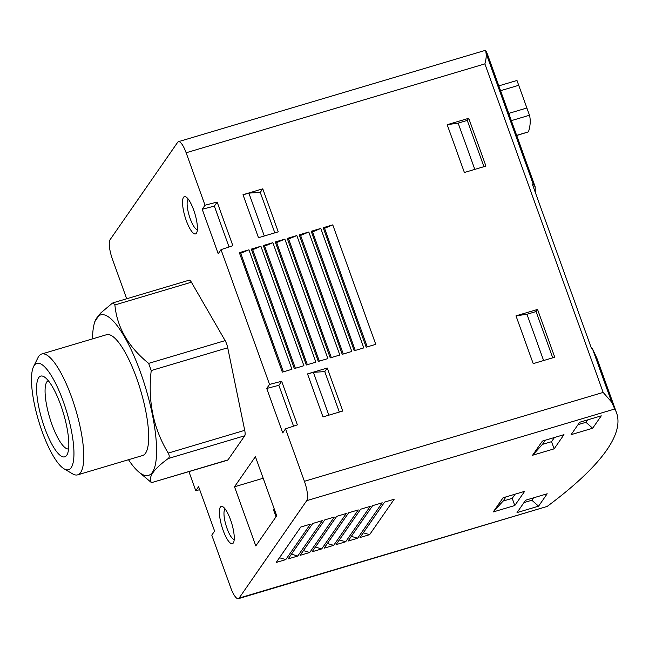 <?xml version="1.0" encoding="UTF-8"?>
<svg xmlns="http://www.w3.org/2000/svg" width="649" height="649" viewBox="0 0 649 649"><rect width="100%" height="100%" fill="white"/><g stroke="black" fill="none" stroke-linecap="round" stroke-linejoin="round"><path stroke-width="0.97" d="M189.646 280.214L188.818 280.457A7.78 2.069 73.4 0 1 189.184 280.173A7.78 2.069 73.4 0 1 191.39 282.201L225.138 340.62A7.78 2.069 73.4 0 1 227.718 347.783L244.722 430.336A7.78 2.069 73.4 0 1 244.738 435.763L227.986 459.898A7.78 2.069 73.4 0 1 227.621 460.182L151.493 482.653C147.867 477.339 153.448 469.3 168.237 458.519C169.535 457.35 169.535 455.541 168.229 453.099C153.359 428.543 147.696 401.025 151.225 370.547L148.645 363.375C128.242 346.809 116.99 327.331 114.897 304.957L113.08 302.832L112.326 303.213L100.368 313.297L94.843 321.604M238.361 598.686L547.164 506.431A583.216 116.901 160.2 0 0 616.55 412.845A583.216 116.901 160.2 0 0 614.765 409.008L611.666 402.129L603.164 392.418L304.413 481.298A16.201 4.3 73.4 0 1 306.717 500.663L239.116 598.086A16.201 4.3 73.4 0 1 238.361 598.686A16.201 4.3 73.4 0 1 230.671 587.58L211.785 535.141L214.6 531.093L198.594 486.653L195.787 490.693L188.948 471.693M304.413 481.298L285.536 428.859L282.729 432.899L266.723 388.459L269.538 384.411L221.017 249.654L232.845 245.679L217.147 202.066L205.019 205.214L186.141 152.766A16.201 4.3 73.4 0 0 178.443 141.669A16.201 4.3 73.4 0 0 177.688 142.261L110.087 239.692A16.201 4.3 73.4 0 0 112.391 259.048L126.685 298.767M229.04 246.961L214.34 206.114L202.212 209.262L218.21 253.702L221.017 249.654M202.212 209.262L205.019 205.214M186.287 220.595A19.438 5.16 -106.6 0 0 196.671 232.788A19.438 5.16 -106.6 0 0 194.927 213.813A19.438 5.16 -106.6 0 0 186.012 196.963A19.438 5.16 -106.6 0 0 186.287 220.595M223.142 530.387A19.438 5.16 -106.6 0 0 233.526 542.58A19.438 5.16 -106.6 0 0 231.782 523.597A19.438 5.16 -106.6 0 0 222.867 506.755A19.438 5.16 -106.6 0 0 223.142 530.387M276.701 515.801L255.803 545.914L234.516 486.782L255.406 456.669L276.701 515.801M517.018 80.598L529.495 115.238A583.216 116.901 -19.8 0 1 528.464 131.852L516.701 135.503M535.295 192.372L535.157 186.766L533.186 184.138L532.423 184.397L591.353 348.067L592.48 348.829L596.869 358.175L616.55 412.845M535.157 186.766L487.521 54.443A583.216 116.901 160.2 0 0 485.736 50.614L485.484 50.322M485.736 50.614L486.044 53.194C486.49 55.887 486.109 59.448 484.884 63.886L186.141 152.766M199.689 489.687L195.787 490.693M447.177 124.697L464.384 172.488L485.939 166.071L468.732 118.288L447.177 124.697L458.145 123.123L467.264 120.414L468.732 118.288M515.996 315.844L533.202 363.635L554.757 357.218L537.55 309.435L515.996 315.844L526.964 314.27L536.074 311.561L537.55 309.435M342.761 411.036L327.274 368.024L307.521 373.905L322.999 416.918L342.761 411.036M278.243 231.839L262.764 188.827L243.002 194.708L258.489 237.712L278.243 231.839M375.763 344.343L332.759 224.879L323.178 227.726L366.182 347.191L375.763 344.343M363.789 347.905L320.776 228.44L311.196 231.287L354.208 350.76L363.789 347.905M351.815 351.466L308.802 232.001L299.221 234.857L342.234 354.322L351.815 351.466M339.833 355.035L296.828 235.563L287.247 238.418L330.252 357.883L339.833 355.035M327.859 358.597L284.846 239.132L275.265 241.98L318.278 361.444L327.859 358.597M315.885 362.158L272.872 242.694L263.291 245.541L306.304 365.006L315.885 362.158M303.91 365.72L260.898 246.255L251.317 249.111L294.33 368.575L303.91 365.72M291.928 369.289L248.924 249.816L239.343 252.672L282.347 372.137L291.928 369.289M285.536 428.859L297.364 424.876L281.658 381.271L269.538 384.411M592.667 428.235L571.112 434.652L579.711 422.248L601.266 415.839L592.667 428.235L585.933 422.304L578.048 424.649M538.581 506.179L517.026 512.588L525.633 500.192L547.188 493.775L538.581 506.179L531.856 500.241L523.962 502.594M493.248 511.931L503.08 497.767L524.635 491.35L514.803 505.522L512.223 498.351L503.113 501.06L493.248 511.931L514.803 505.522M532.578 455.249L542.41 441.077L563.973 434.668L554.141 448.84L551.553 441.669L542.442 444.378L532.578 455.249L554.141 448.84M369.614 534.662L394.194 499.235L384.614 502.091L360.033 537.518L369.614 534.662L363.302 532.797M357.631 538.224L382.22 502.797L372.64 505.652L348.051 541.079L357.631 538.224L351.328 536.358M345.657 541.793L370.238 506.366L360.657 509.214L336.077 544.641L345.657 541.793L339.354 539.919M333.683 545.355L358.264 509.927L348.683 512.775L324.102 548.202L333.683 545.355L327.38 543.481M321.709 548.916L346.29 513.489L336.709 516.336L312.128 551.764L321.709 548.916L315.398 547.05M309.727 552.477L334.316 517.05L324.735 519.906L300.146 555.333L309.727 552.477L303.424 550.612M297.753 556.047L322.334 520.62L312.753 523.467L288.172 558.894L297.753 556.047L291.45 554.173M285.779 559.608L310.36 524.181L300.779 527.029L276.198 562.456L285.779 559.608L279.476 557.734M239.708 253.686L248.924 249.816M283.394 371.828L240.755 253.378M251.682 250.125L260.898 246.255M295.376 368.259L252.729 249.808M263.656 246.563L272.872 242.694M307.35 364.697L264.703 246.247M275.638 242.994L284.846 239.132M319.324 361.136L276.685 242.685M287.612 239.432L296.828 235.563M331.298 357.575L288.659 239.124M299.587 235.871L308.802 232.001M343.28 354.005L300.633 235.555M311.561 232.31L320.776 228.44M355.254 350.444L312.607 231.993M323.543 228.74L332.759 224.879M367.229 346.882L324.589 228.432M554.449 437.499L551.553 441.669M545.338 440.209L542.442 444.378M515.119 494.181L512.223 498.351M506.009 496.891L503.113 501.06M533.519 497.848L531.856 500.241M587.605 419.903L585.933 422.304M293.559 426.158L278.851 385.319L266.723 388.459M278.851 385.319L281.658 381.271M214.34 206.114L217.147 202.066M264.305 235.985L248.867 193.102L260.265 192.42L262.764 188.827M274.827 232.853L260.265 192.42M243.051 194.838L248.867 193.102M328.824 415.182L313.386 372.299L324.784 371.626L327.274 368.024M339.338 412.05L324.784 371.626M307.561 374.035L313.386 372.299M543.619 360.536L526.964 314.27M552.729 357.818L536.074 311.561M474.808 169.389L458.145 123.123M483.919 166.679L467.264 120.414M188.307 199.227A15.933 4.235 -106.6 0 0 190.189 218.672A15.933 4.235 -106.6 0 0 197.361 229.641M225.171 509.011A15.933 4.235 -106.6 0 0 227.045 528.464A15.933 4.235 -106.6 0 0 234.216 539.424M263.178 478.248L234.516 486.782M276.012 516.791L273.553 509.952L274.235 508.962M128.51 459.719A83.77 22.244 -106.6 0 0 138.148 471.434A83.77 22.244 -106.6 0 0 156.531 454.251A83.77 22.244 -106.6 0 0 141.579 375.398A83.77 22.244 -106.6 0 0 94.219 323.802A83.77 22.244 -106.6 0 0 92.556 338.875M138.148 471.434L151.493 482.653L227.986 459.898M48.277 380.655A35.638 9.467 -106.6 0 0 51.944 424.462A35.638 9.467 -106.6 0 0 68.591 448.946M44.724 428.016A42.12 11.187 -106.6 0 0 67.212 454.43A42.12 11.187 -106.6 0 0 63.432 413.308A42.12 11.187 -106.6 0 0 44.124 376.809A42.12 11.187 -106.6 0 0 44.724 428.016M42.185 431.674A55.506 14.74 -106.6 0 0 64.04 468.805A55.506 14.74 -106.6 0 0 66.839 412.293A55.506 14.74 -106.6 0 0 33.602 366.515A55.506 14.74 -106.6 0 0 42.185 431.674M64.04 468.805L72.534 473.827A63.042 16.744 -106.6 0 0 77.653 474.849A63.042 16.744 -106.6 0 0 75.714 409.657A63.042 16.744 -106.6 0 0 41.698 354.005A63.042 16.744 -106.6 0 0 37.975 357.656L33.602 366.515M77.653 474.849L142.545 455.541A63.042 16.744 -106.6 0 0 140.614 390.349A63.042 16.744 -106.6 0 0 106.59 334.697L41.698 354.005M533.186 184.138L486.044 53.194M518.811 85.27L500.574 90.698M526.98 107.969L508.743 113.397M529.495 115.238L511.347 120.641M528.464 131.852L516.653 135.365M603.164 392.418L484.884 63.886M611.666 402.129L592.48 348.829M547.164 506.431L239.116 598.086M614.765 409.008L306.717 500.663M168.237 458.519L244.738 435.763M168.229 453.099L244.722 430.336M151.225 370.547L227.718 347.783M148.645 363.375L225.138 340.62M114.897 304.957L191.39 282.201M517.002 80.452L498.83 85.863M485.484 50.314L178.443 141.669M94.219 323.802L94.819 321.596M113.072 302.815L189.184 280.173"/></g></svg>

